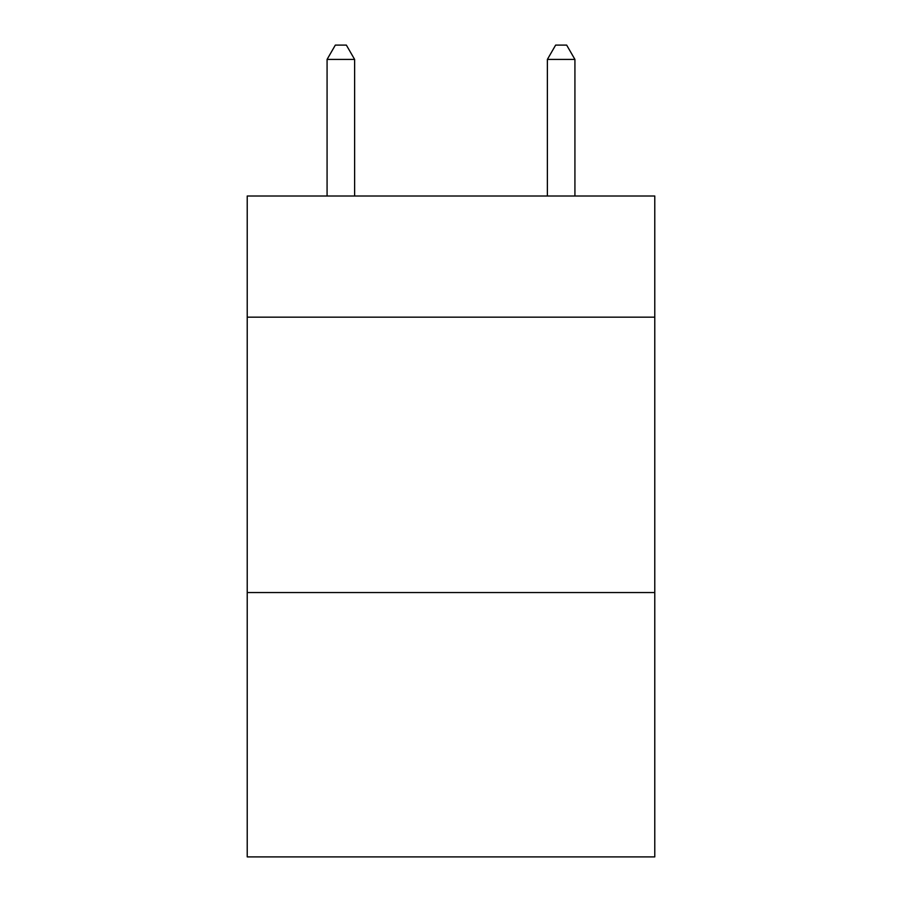 <?xml version="1.0" encoding="UTF-8"?>
<svg xmlns="http://www.w3.org/2000/svg" width="902" height="902" viewBox="0 0 902 902"><rect width="100%" height="100%" fill="white"/><g stroke="black" fill="none" stroke-linecap="round" stroke-linejoin="round"><path stroke-width="1.35" d="M654.773 317.166L654.773 196.005L247.227 196.005L247.227 317.166L654.773 317.166L654.773 856.9L247.227 856.9L247.227 317.166M654.773 592.546L247.227 592.546M354.621 196.005L354.621 59.419L327.076 59.419L327.076 196.005M327.076 59.419L335.341 45.1L346.357 45.1L354.621 59.419M574.924 196.005L574.924 59.419L547.379 59.419L547.379 196.005M547.379 59.419L555.643 45.1L566.659 45.1L574.924 59.419"/></g></svg>
